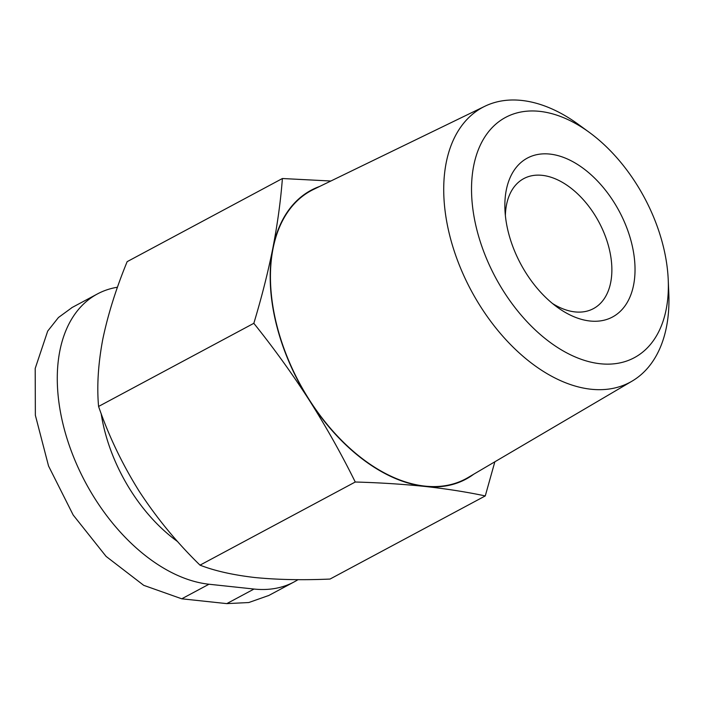 <?xml version="1.0" encoding="UTF-8"?>
<svg xmlns="http://www.w3.org/2000/svg" width="704" height="704" viewBox="0 0 704 704"><rect width="100%" height="100%" fill="white"/><g stroke="black" fill="none" stroke-linecap="round" stroke-linejoin="round"><path stroke-width="1.06" d="M298.021 579.656A160.609 99.546 -118.2 0 1 294.131 581.918A160.609 99.546 -118.2 0 1 254.012 589.046L208.974 584.232A160.609 99.546 -118.2 0 1 72.213 453.473A160.609 99.546 -118.2 0 1 97.442 293.929A160.609 99.546 -118.2 0 1 117.48 287.232M485.276 495.924L330.026 579.058C302.447 580.254 277.402 579.744 254.892 577.526C232.98 574.992 214.685 570.865 200.015 565.154C176.986 542.705 156.702 518.065 139.172 491.225C122.223 464.094 108.689 435.838 98.578 406.454C96.774 386.276 98.164 363.95 102.74 339.478C107.888 314.714 116.028 288.772 127.151 261.659L282.401 178.517C280.667 201.027 277.464 224.321 272.809 248.398C267.942 272.589 261.615 297.554 253.827 323.312C273.759 348.137 292.23 373.754 309.241 400.145C326.04 426.65 341.378 453.939 355.256 482.011C379.764 482.698 402.996 484.176 424.97 486.446C446.53 488.831 466.629 491.982 485.276 495.924L494.85 461.798M200.015 565.154L355.256 482.011M330.854 181.016L282.401 178.517M98.578 406.454L253.827 323.312M589.978 321.006A90.138 55.862 61.8 0 0 633.371 251.39A90.138 55.862 61.8 0 0 560.921 156.49A90.138 55.862 61.8 0 0 504.944 209.634A90.138 55.862 61.8 0 0 557.154 307.12A90.138 55.862 61.8 0 0 589.978 321.006M600.239 363.748A136.294 84.471 61.8 0 0 668.228 279.752A136.294 84.471 61.8 0 0 589.283 132.352A136.294 84.471 61.8 0 0 471.689 195.976A136.294 84.471 61.8 0 0 600.239 363.748M589.283 132.352L578.468 124.458A155.954 96.659 61.8 0 0 484.845 106.269A155.954 96.659 61.8 0 0 457.547 260.489A155.954 96.659 61.8 0 0 591.008 389.233A155.954 96.659 61.8 0 0 632.051 381.146A155.954 96.659 61.8 0 0 668.8 293.128L668.228 279.752M484.845 106.269L313.562 189.411A163.522 101.35 61.8 0 0 284.935 351.12A163.522 101.35 61.8 0 0 424.882 486.112A163.522 101.35 61.8 0 0 467.914 477.629L632.051 381.146M319.651 186.454A163.891 101.578 61.8 0 0 272.809 248.398A163.891 101.578 61.8 0 0 309.241 400.145A163.891 101.578 61.8 0 0 424.97 486.446A163.891 101.578 61.8 0 0 473.757 474.197M71.738 307.798L58.441 317.513L47.705 331.082L35.2 368.438L35.358 415.254L48.55 466.013L73.181 515.02L106.102 556.406L143.722 585.332L181.755 598.805L226.794 603.618L248.776 602.536L268.347 595.628M552.455 303.477A73.753 45.707 61.8 0 0 575.001 311.907A73.753 45.707 61.8 0 0 593.419 308.634A73.753 45.707 61.8 0 0 598.902 222.042A73.753 45.707 61.8 0 0 523.785 178.605A73.753 45.707 61.8 0 0 505.375 215.565M101.156 413.53A133.566 82.782 61.8 0 0 177.725 541.666M254.012 589.046L226.794 603.618M208.974 584.232L181.755 598.805M294.131 581.918L268.382 595.707M97.442 293.929L71.694 307.718"/></g></svg>
